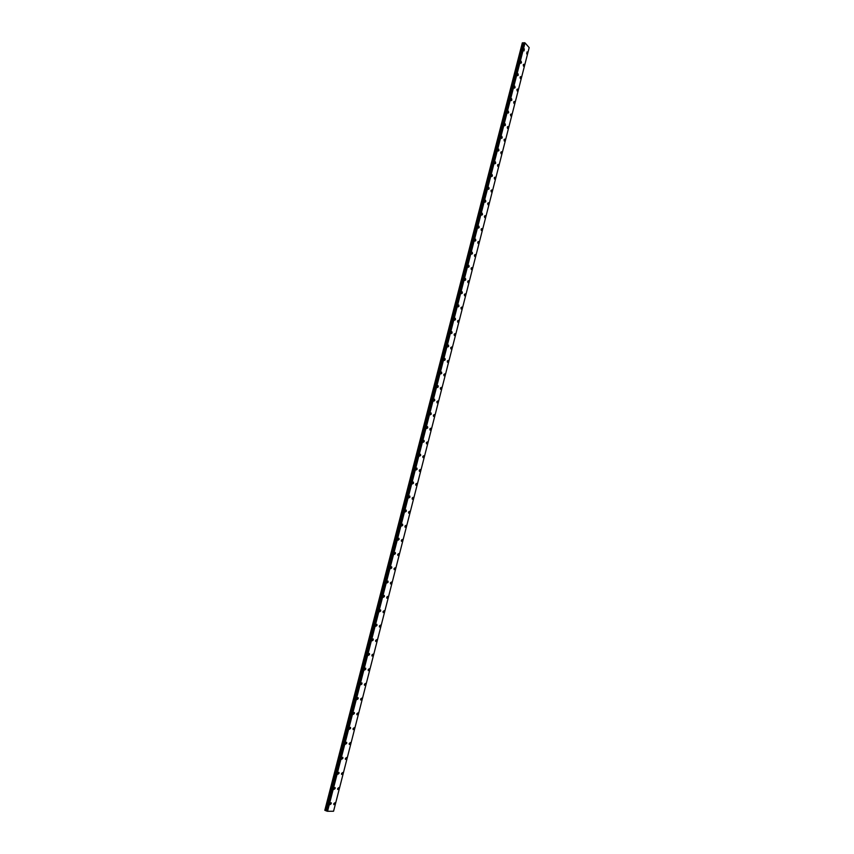 <?xml version="1.0" encoding="UTF-8"?>
<svg xmlns="http://www.w3.org/2000/svg" width="854" height="854" viewBox="0 0 854 854"><rect width="100%" height="100%" fill="white"/><g stroke="black" fill="none" stroke-linecap="round" stroke-linejoin="round"><path stroke-width="1.28" d="M527.014 51.934L526.715 53.941M524.164 65.758L523.555 66.249L523.246 64.744L523.865 64.253L524.164 65.758M523.246 64.744L523.865 64.253L524.175 65.758L523.555 66.249M520.075 77.116L520.705 76.614L521.004 78.12L520.374 78.611L520.075 77.116L520.705 76.614L521.004 78.12L520.374 78.611M516.894 89.531L517.535 89.029L517.823 90.513L517.193 91.015L516.894 89.531L517.524 89.029L517.823 90.513L517.193 91.015M513.702 101.989L514.343 101.477L514.642 102.96L513.991 103.462L513.702 101.989L514.343 101.477L514.642 102.96L513.991 103.462M510.5 114.489L511.151 113.977L511.439 115.45L510.777 115.952L510.5 114.489L511.151 113.977L511.439 115.45L510.777 115.952M507.276 127.043L507.949 126.531L508.226 127.983L507.554 128.495L507.276 127.043L507.938 126.531L508.226 127.983L507.564 128.495M504.041 139.64L504.725 139.117L505.002 140.558L504.319 141.081L504.052 139.64L504.725 139.117L505.002 140.558L504.33 141.081M500.807 152.279L501.501 151.756L501.768 153.186L501.074 153.709L500.807 152.279L501.49 151.756L501.768 153.186L501.074 153.709M497.551 164.971L498.256 164.438L498.522 165.857L497.818 166.391L497.551 164.971L498.256 164.438L498.522 165.857L497.818 166.391M494.285 177.707L495 177.162L495.267 178.582L494.551 179.116L494.285 177.707L495 177.162L495.256 178.582L494.551 179.116M491.007 190.485L491.733 189.94L491.989 191.349L491.263 191.883L491.007 190.485L491.733 189.94L491.989 191.349L491.263 191.883M487.719 203.316L488.456 202.772L488.712 204.159L487.976 204.704L487.719 203.316L488.456 202.772L488.712 204.159L487.976 204.704M484.421 216.19L485.168 215.635L485.414 217.023L484.666 217.567L484.421 216.19L485.157 215.635L485.414 217.023L484.666 217.567M481.101 229.118L481.859 228.552L482.104 229.929L481.346 230.484L481.101 229.118L481.859 228.552L482.104 229.929L481.346 230.484M477.781 242.088L478.55 241.522L478.784 242.878L478.016 243.443L477.781 242.088L478.55 241.522L478.784 242.878L478.016 243.443M474.44 255.111L475.219 254.535L475.454 255.89L474.675 256.456L474.44 255.111L475.219 254.535L475.454 255.88L474.675 256.456M471.088 268.177L471.878 267.601L472.113 268.935L471.312 269.512L471.088 268.177L471.878 267.601L472.113 268.935L471.323 269.512M467.725 281.297L468.526 280.71L468.75 282.033L467.949 282.621L467.725 281.297L468.526 280.71L468.75 282.033L467.949 282.621M464.352 294.459L465.163 293.872L465.387 295.185L464.565 295.783L464.352 294.459L465.163 293.872L465.387 295.185L464.565 295.783M460.957 307.675L461.79 307.088L462.003 308.39L461.171 308.988L460.957 307.675L461.79 307.088L462.003 308.39L461.171 308.988M457.552 320.944L458.395 320.346L458.609 321.638L457.765 322.236L457.563 320.944L458.395 320.346L458.609 321.638L457.765 322.236M454.147 334.266L455.001 333.647L455.203 334.939L454.349 335.547L454.147 334.266L454.99 333.647L455.203 334.939L454.349 335.547M450.72 347.631L451.585 347.012L451.777 348.283L450.912 348.902L450.72 347.631L451.574 347.012L451.777 348.283L450.912 348.902M447.282 361.05L448.147 360.42L448.35 361.68L447.475 362.309L447.282 361.05L448.147 360.42L448.35 361.68L447.475 362.309M443.824 374.511L444.71 373.881L444.902 375.13L444.016 375.76L443.824 374.511L444.71 373.881L444.902 375.13L444.016 375.76M440.354 388.036L441.262 387.385L441.443 388.634L440.536 389.275L440.354 388.036L441.251 387.385L441.443 388.634L440.547 389.275M437.963 402.181L437.056 402.832L436.874 401.604L437.782 400.953L437.963 402.181M436.874 401.604L437.792 400.953L437.974 402.181L437.056 402.832M433.384 415.225L434.312 414.564L434.483 415.781L433.554 416.442L433.384 415.225L434.302 414.564L434.483 415.781L433.565 416.442M429.882 428.9L430.811 428.228L430.982 429.445L430.053 430.106L429.882 428.9L430.811 428.228L430.982 429.445L430.053 430.106M426.359 442.628L427.31 441.945L427.47 443.151L426.52 443.824L426.359 442.628L427.31 441.945L427.47 443.151L426.53 443.824M422.826 456.399L423.787 455.716L423.947 456.911L422.986 457.595L422.826 456.399L423.787 455.716L423.947 456.901L422.986 457.595M420.403 470.714L419.431 471.408L419.282 470.234L420.253 469.54L420.403 470.714M419.282 470.234L420.253 469.54L420.414 470.714L419.442 471.408M415.717 484.122L416.709 483.417L416.859 484.581L415.877 485.285L415.717 484.122L416.699 483.417L416.859 484.581L415.866 485.285M412.151 498.053L413.144 497.348L413.293 498.501L412.29 499.216L412.151 498.053L413.144 497.338L413.283 498.501L412.29 499.216M408.554 512.048L409.568 511.322L409.706 512.475L408.703 513.19L408.564 512.048L409.568 511.322L409.706 512.475L408.703 513.19M404.956 526.096L405.981 525.359L406.12 526.502L405.095 527.228L404.956 526.096L405.981 525.359L406.109 526.502L405.095 527.228M401.348 540.187L402.373 539.45L402.512 540.582L401.476 541.319L401.348 540.187L402.373 539.45L402.501 540.582L401.476 541.319M397.718 554.342L398.754 553.595L398.882 554.716L397.847 555.463L397.718 554.342L398.754 553.595L398.882 554.716L397.847 555.463M394.068 568.561L395.124 567.793L395.253 568.903L394.196 569.661L394.068 568.561L395.124 567.793L395.253 568.903L394.196 569.661M390.417 582.823L391.484 582.044L391.602 583.143L390.534 583.922L390.417 582.823L391.474 582.044L391.602 583.143L390.534 583.922M386.745 597.138L387.823 596.359L387.94 597.448L386.851 598.227L386.745 597.138L387.823 596.359L387.929 597.448L386.862 598.227M383.051 611.517L384.151 610.717L384.257 611.806L383.168 612.596L383.051 611.517L384.14 610.717L384.257 611.806L383.168 612.596M379.357 625.95L380.457 625.139L380.564 626.217L379.464 627.028L379.357 625.95L380.457 625.139L380.564 626.217L379.464 627.017M375.643 640.436L376.753 639.625L376.86 640.681L375.739 641.503L375.643 640.436L376.753 639.625L376.86 640.681L375.739 641.503M371.906 654.986L373.038 654.153L373.134 655.21L372.002 656.043L371.906 654.986L373.038 654.153L373.134 655.21L372.013 656.043M368.17 669.589L369.302 668.746L369.398 669.792L368.266 670.636L368.17 669.589L369.302 668.746L369.398 669.792L368.255 670.636M364.402 684.257L365.555 683.392L365.651 684.428L364.498 685.292L364.402 684.257L365.555 683.392L365.651 684.428L364.498 685.292M360.634 698.967L361.797 698.102L361.882 699.127L360.719 700.002L360.634 698.978L361.797 698.102L361.882 699.127L360.719 700.002M356.844 713.752L358.018 712.866L358.104 713.88L356.929 714.766L356.844 713.752L358.018 712.866L358.104 713.88L356.929 714.766M353.044 728.59L354.229 727.693L354.303 728.697L353.118 729.594L353.044 728.59L354.218 727.693L354.303 728.697L353.118 729.594M349.222 743.482L350.418 742.574L350.492 743.567L349.297 744.485L349.222 743.482L350.418 742.574L350.492 743.567L349.297 744.485M345.39 758.437L346.596 757.509L346.671 758.501L345.454 759.43L345.39 758.437L346.596 757.509L346.671 758.501L345.464 759.43M341.536 773.457L342.753 772.507L342.828 773.5L341.6 774.439L341.536 773.457L342.753 772.507L342.828 773.5L341.611 774.439M337.672 788.53L338.899 787.569L338.974 788.552L337.736 789.502L337.672 788.53L338.899 787.569L338.974 788.552L337.736 789.502M333.786 803.667L335.035 802.696L335.099 803.657L333.85 804.628L333.786 803.667L335.035 802.696L335.099 803.657L333.85 804.628M524.324 48.881L524.025 50.898M521.153 61.253L521.463 62.769L520.844 63.26L520.534 61.744L521.153 61.253L521.463 62.769L520.844 63.26M517.343 74.149L517.972 73.657L518.282 75.163L517.652 75.664L517.343 74.149L517.972 73.657L518.282 75.163L517.652 75.664M514.151 86.617L514.781 86.115L515.09 87.61L514.439 88.111L514.151 86.617L514.781 86.115L515.079 87.61L514.45 88.111M510.927 99.117L511.578 98.616L511.877 100.099L511.226 100.601L510.938 99.117L511.589 98.616L511.877 100.099L511.226 100.601M507.714 111.671L508.376 111.159L508.664 112.632L508.002 113.144L507.714 111.671L508.365 111.159L508.664 112.632L508.002 113.144M504.468 124.268L505.141 123.745L505.429 125.218L504.757 125.73L504.468 124.268L505.141 123.745L505.429 125.218L504.757 125.73M501.223 136.907L501.906 136.384L502.195 137.836L501.501 138.359L501.223 136.907L501.906 136.384L502.184 137.836L501.501 138.359M497.967 149.599L498.661 149.076L498.939 150.517L498.234 151.041L497.967 149.599L498.661 149.076L498.928 150.517L498.245 151.041M494.69 162.335L495.395 161.801L495.672 163.231L494.957 163.765L494.69 162.335L495.395 161.801L495.672 163.231L494.968 163.765M491.413 175.113L492.128 174.579L492.395 175.999L491.669 176.532L491.413 175.113L492.128 174.579L492.395 175.999L491.68 176.532M489.096 188.809L488.371 189.353L488.114 187.944L488.84 187.4L489.096 188.809M488.114 187.944L488.84 187.4L489.107 188.809L488.371 189.353M484.805 200.829L485.542 200.274L485.798 201.672L485.061 202.227L484.805 200.829L485.542 200.274L485.798 201.672L485.061 202.227M481.485 213.746L482.232 213.201L482.489 214.589L481.731 215.133L481.485 213.746L482.232 213.201L482.489 214.589L481.731 215.133M478.155 226.726L478.913 226.161L479.158 227.538L478.389 228.103L478.155 226.726L478.913 226.161L479.158 227.538L478.4 228.103M474.803 239.75L475.582 239.184L475.817 240.55L475.048 241.116L474.803 239.75L475.571 239.184L475.817 240.55L475.048 241.116M471.451 252.816L472.23 252.25L472.465 253.595L471.675 254.172L471.451 252.816L472.23 252.25L472.465 253.595L471.686 254.172M468.077 265.936L468.878 265.359L469.102 266.704L468.302 267.281L468.077 265.936L468.867 265.359L469.102 266.704L468.302 267.281M464.693 279.109L465.505 278.521L465.729 279.856L464.918 280.443L464.693 279.109L465.505 278.521L465.729 279.856L464.918 280.443M461.288 292.324L462.11 291.737L462.334 293.061L461.512 293.648L461.299 292.324L462.121 291.737L462.334 293.061L461.512 293.648M457.883 305.593L458.715 304.995L458.94 306.308L458.096 306.906L457.883 305.593L458.715 304.995L458.94 306.308L458.107 306.906M454.467 318.916L455.31 318.307L455.524 319.609L454.68 320.207L454.467 318.916L455.31 318.307L455.524 319.609L454.67 320.207M451.029 332.281L451.883 331.672L452.097 332.953L451.232 333.572L451.029 332.281L451.883 331.672L452.097 332.953L451.232 333.572M447.581 345.699L448.457 345.08L448.66 346.361L447.784 346.98L447.581 345.699L448.446 345.08L448.649 346.361L447.784 346.98M444.123 359.171L445.009 358.541L445.201 359.812L444.315 360.441L444.123 359.171L444.998 358.541L445.201 359.812L444.315 360.441M440.653 372.696L441.539 372.056L441.731 373.315L440.835 373.945L440.653 372.696L441.539 372.056L441.731 373.315L440.835 373.945M437.163 386.264L438.07 385.624L438.251 386.873L437.344 387.513L437.163 386.264L438.07 385.624L438.251 386.873L437.344 387.513M433.661 399.885L434.579 399.234L434.761 400.473L433.843 401.124L433.661 399.885L434.579 399.234L434.761 400.473L433.843 401.124M430.149 413.571L431.078 412.909L431.259 414.137L430.32 414.788L430.149 413.571L431.078 412.909L431.249 414.137L430.32 414.788M426.616 427.299L427.566 426.626L427.737 427.843L426.786 428.505L426.616 427.299L427.555 426.626L427.737 427.843L426.786 428.505M423.082 441.08L424.032 440.397L424.203 441.603L423.242 442.276L423.082 441.08L424.032 440.397L424.203 441.603L423.242 442.276M419.527 454.915L420.488 454.232L420.659 455.417L419.688 456.1L419.527 454.915L420.488 454.232L420.648 455.417L419.688 456.1M415.962 468.803L416.933 468.109L417.094 469.294L416.111 469.978L415.962 468.803L416.933 468.109L417.094 469.294L416.111 469.988M412.375 482.745L413.368 482.04L413.517 483.215L412.525 483.919L412.375 482.745L413.368 482.04L413.517 483.215L412.525 483.919M408.778 496.74L409.781 496.025L409.931 497.188L408.927 497.903L408.778 496.74L409.781 496.025L409.931 497.188L408.927 497.903M405.17 510.788L406.184 510.062L406.333 511.215L405.308 511.941L405.17 510.788L406.184 510.062L406.323 511.215L405.308 511.941M401.551 524.89L402.576 524.164L402.714 525.306L401.679 526.032L401.551 524.89L402.576 524.153L402.714 525.306L401.69 526.032M397.911 539.055L398.946 538.308L399.085 539.44L398.039 540.187L397.911 539.055L398.946 538.308L399.085 539.44L398.039 540.187M394.26 553.264L395.306 552.517L395.434 553.638L394.388 554.385L394.26 553.264L395.306 552.506L395.434 553.638L394.388 554.385M391.783 567.878L390.716 568.647L390.588 567.536L391.655 566.768L391.783 567.878M390.588 567.536L391.655 566.768L391.783 567.889L390.716 568.647M386.915 581.862L387.983 581.083L388.111 582.193L387.033 582.962L386.915 581.862L387.983 581.083L388.111 582.193L387.033 582.962M383.211 596.241L384.3 595.451L384.417 596.551L383.329 597.33L383.211 596.241L384.3 595.451L384.417 596.551L383.329 597.33M379.507 610.685L380.606 609.884L380.724 610.962L379.614 611.763L379.507 610.685L380.606 609.884L380.713 610.962L379.614 611.763M375.781 625.171L376.892 624.37L377.009 625.438L375.888 626.249L375.781 625.171L376.892 624.359L376.998 625.438L375.888 626.249M372.045 639.731L373.166 638.909L373.273 639.966L372.141 640.788L372.045 639.731L373.166 638.909L373.273 639.966L372.152 640.788M368.287 654.335L369.43 653.502L369.526 654.559L368.384 655.392L368.287 654.335L369.43 653.502L369.526 654.559L368.394 655.392M364.519 669.002L365.672 668.159L365.768 669.205L364.615 670.048L364.519 669.002L365.672 668.159L365.768 669.205L364.615 670.048M360.74 683.734L361.904 682.869L361.989 683.905L360.826 684.769L360.74 683.734L361.893 682.869L361.989 683.905L360.836 684.769M356.94 698.519L358.114 697.643L358.2 698.668L357.025 699.543L356.94 698.519L358.114 697.643L358.2 698.668L357.025 699.543M353.129 713.357L354.314 712.471L354.399 713.496L353.214 714.382L353.129 713.357L354.314 712.471L354.399 713.496L353.214 714.382M349.297 728.259L350.492 727.362L350.578 728.377L349.382 729.273L349.297 728.259L350.492 727.362L350.578 728.366L349.382 729.273M345.454 743.215L346.66 742.307L346.745 743.311L345.528 744.229L345.454 743.226L346.66 742.307L346.735 743.311L345.528 744.229M341.6 758.245L342.817 757.317L342.892 758.309L341.664 759.238L341.6 758.245L342.817 757.317L342.892 758.309L341.675 759.238M337.714 773.318L338.953 772.379L339.027 773.372L337.789 774.311L337.725 773.329L338.953 772.379L339.027 773.372L337.789 774.311M333.829 788.466L335.078 787.505L335.142 788.488L333.893 789.448L333.829 788.466L335.078 787.505L335.142 788.488L333.893 789.448M329.922 803.667L331.181 802.696L331.245 803.667L329.986 804.639L329.922 803.667L331.181 802.696L331.245 803.667L329.986 804.639M327.552 811.3L525.018 42.881L529.181 47.632L333.562 811.236L327.445 811.279L524.452 42.7L326.719 811.065L524.281 42.711M326.751 811.086L327.445 811.279M326.73 811.012L325.427 810.553L522.947 42.817L522.317 42.903L324.819 810.286L522.37 42.828M324.851 810.329L325.427 810.553M524.217 42.839L522.947 42.817M326.634 810.958L524.142 42.871M327.392 811.257L525.018 42.881M327.029 811.183L524.548 42.732M326.922 811.151L524.452 42.7M326.591 810.873L524.014 43.02M326.474 810.809L523.886 43.074M326.409 810.788L523.812 43.074M326.185 810.713L523.609 43.052M325.321 810.521L522.84 42.796M326.719 811.065L524.239 42.732"/></g></svg>
